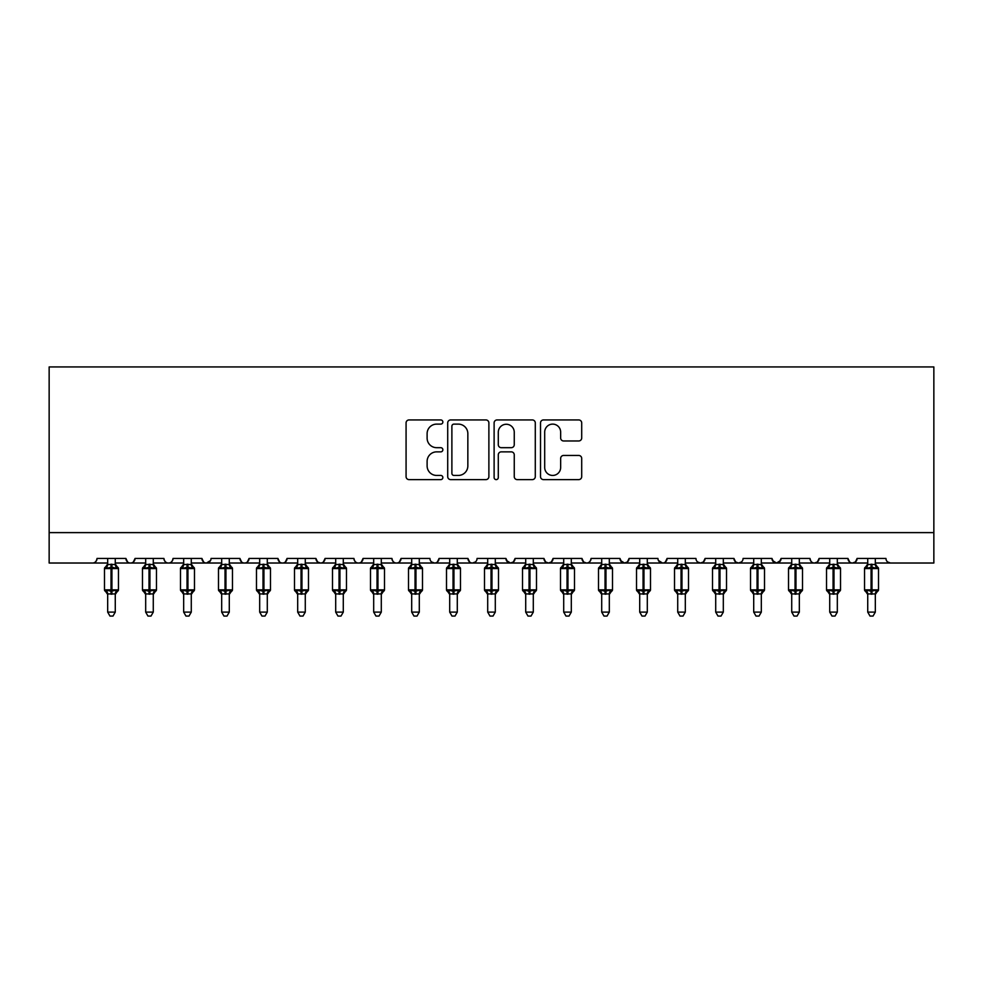 <?xml version="1.0" encoding="UTF-8"?>
<svg xmlns="http://www.w3.org/2000/svg" width="983" height="983" viewBox="0 0 983 983"><rect width="100%" height="100%" fill="white"/><g stroke="black" fill="none" stroke-linecap="round" stroke-linejoin="round"><path stroke-width="1.47" d="M442.854 422.026A2.089 2.089 0 0 0 440.765 419.938L409.063 419.938A2.986 2.986 0 0 0 406.077 422.911L406.077 476.632A2.986 2.986 0 0 0 409.063 479.618L440.765 479.618A2.089 2.089 0 0 0 442.854 477.529A2.089 2.089 0 0 0 440.765 475.44L436.661 475.44A9.547 9.547 0 0 1 427.114 465.893L427.114 461.408A9.547 9.547 0 0 1 436.661 451.861L440.765 451.861A2.089 2.089 0 0 0 442.854 449.772A2.089 2.089 0 0 0 440.765 447.683L436.661 447.683A9.547 9.547 0 0 1 427.114 438.135L427.114 433.663A9.547 9.547 0 0 1 436.661 424.115L440.765 424.115A2.089 2.089 0 0 0 442.854 422.026M578.717 440.974A2.986 2.986 0 0 0 581.703 437.988L581.703 422.911A2.986 2.986 0 0 0 578.717 419.938L543.501 419.938A2.986 2.986 0 0 0 540.515 422.911L540.515 476.632A2.986 2.986 0 0 0 543.501 479.618L578.717 479.618A2.986 2.986 0 0 0 581.703 476.632L581.703 458.422A2.986 2.986 0 0 0 578.717 455.448L563.64 455.448A2.986 2.986 0 0 0 560.654 458.422L560.654 467.453A7.987 7.987 0 0 1 552.679 475.44A7.987 7.987 0 0 1 544.693 467.453L544.693 432.09A7.987 7.987 0 0 1 552.679 424.115A7.987 7.987 0 0 1 560.654 432.09L560.654 437.988A2.986 2.986 0 0 0 563.64 440.974L578.717 440.974M49.15 532.614L933.85 532.614L933.85 366.929L49.15 366.929L49.15 563.026L92.476 563.026C94.896 563.112 96.408 561.588 97.034 558.455L125.91 558.455L127.581 561.981M488.883 422.911A2.986 2.986 0 0 0 485.909 419.938L450.693 419.938A2.986 2.986 0 0 0 447.707 422.911L447.707 476.632A2.986 2.986 0 0 0 450.693 479.618L485.909 479.618A2.986 2.986 0 0 0 488.883 476.632L488.883 422.911M497.091 419.938L532.307 419.938A2.986 2.986 0 0 1 535.293 422.911L535.293 476.632A2.986 2.986 0 0 1 532.307 479.618L517.242 479.618A2.986 2.986 0 0 1 514.256 476.632L514.256 454.846A2.986 2.986 0 0 0 511.271 451.861L501.269 451.861A2.986 2.986 0 0 0 498.295 454.846L498.295 477.529A2.089 2.089 0 0 1 496.206 479.618A2.089 2.089 0 0 1 494.117 477.529L494.117 422.911A2.986 2.986 0 0 1 497.091 419.938M115.269 563.026L130.481 563.026C128.06 563.112 126.537 561.588 125.91 558.455A4.559 4.559 0 0 0 130.481 563.026A4.559 4.559 0 0 0 135.04 558.455L163.915 558.455A4.559 4.559 0 0 0 168.474 563.026A4.559 4.559 0 0 0 173.033 558.455L201.92 558.455A4.559 4.559 0 0 0 206.479 563.026A4.559 4.559 0 0 0 211.038 558.455L239.926 558.455A4.559 4.559 0 0 0 244.484 563.026A4.559 4.559 0 0 0 249.043 558.455L277.931 558.455A4.559 4.559 0 0 0 282.49 563.026A4.559 4.559 0 0 0 287.048 558.455L315.924 558.455A4.559 4.559 0 0 0 320.483 563.026A4.559 4.559 0 0 0 325.054 558.455L353.929 558.455A4.559 4.559 0 0 0 358.488 563.026A4.559 4.559 0 0 0 363.046 558.455L391.934 558.455A4.559 4.559 0 0 0 396.493 563.026A4.559 4.559 0 0 0 401.052 558.455L429.94 558.455A4.559 4.559 0 0 0 434.498 563.026A4.559 4.559 0 0 0 439.057 558.455L467.933 558.455A4.559 4.559 0 0 0 472.504 563.026A4.559 4.559 0 0 0 477.062 558.455L505.938 558.455A4.559 4.559 0 0 0 510.496 563.026A4.559 4.559 0 0 0 515.067 558.455L543.943 558.455A4.559 4.559 0 0 0 548.502 563.026A4.559 4.559 0 0 0 553.06 558.455L581.948 558.455A4.559 4.559 0 0 0 586.507 563.026A4.559 4.559 0 0 0 591.066 558.455L619.954 558.455A4.559 4.559 0 0 0 624.512 563.026A4.559 4.559 0 0 0 629.071 558.455L657.946 558.455A4.559 4.559 0 0 0 662.517 563.026A4.559 4.559 0 0 0 667.076 558.455L695.952 558.455A4.559 4.559 0 0 0 700.51 563.026A4.559 4.559 0 0 0 705.069 558.455L733.957 558.455A4.559 4.559 0 0 0 738.516 563.026A4.559 4.559 0 0 0 743.074 558.455L771.962 558.455A4.559 4.559 0 0 0 776.521 563.026A4.559 4.559 0 0 0 781.08 558.455L809.967 558.455A4.559 4.559 0 0 0 814.526 563.026A4.559 4.559 0 0 0 819.085 558.455L847.96 558.455A4.559 4.559 0 0 0 852.519 563.026A4.559 4.559 0 0 0 857.09 558.455L885.966 558.455A4.559 4.559 0 0 0 890.524 563.026L887.588 561.944M857.09 558.455L855.419 561.981M837.319 563.026L852.519 563.026C850.111 563.112 848.587 561.588 847.96 558.455L849.631 561.981M819.085 558.455L817.414 561.981M799.326 563.026L814.526 563.026C812.105 563.112 810.582 561.588 809.967 558.455L810.815 561.109M781.08 558.455L779.408 561.981M771.962 558.455L773.621 561.981M733.957 558.455L735.628 561.981M705.069 558.455L703.41 561.981M647.305 563.026L662.517 563.026C664.926 563.112 666.449 561.588 667.076 558.455L665.405 561.981M629.071 558.455L627.4 561.981M619.954 558.455L621.612 561.981M581.948 558.455L583.607 561.981L586.507 563.026C588.928 563.112 590.451 561.588 591.066 558.455M553.06 558.455L551.402 561.981M543.943 558.455L545.614 561.981M515.067 558.455L513.396 561.981M505.938 558.455L507.609 561.981M457.292 563.026L472.504 563.026C470.083 563.112 468.559 561.588 467.933 558.455L469.604 561.981M419.299 563.026L434.498 563.026C436.919 563.112 438.43 561.588 439.057 558.455L437.386 561.981M381.293 563.026L396.493 563.026C398.914 563.112 400.437 561.588 401.052 558.455L399.393 561.981M343.288 563.026L358.488 563.026C360.908 563.112 362.432 561.588 363.046 558.455L361.388 561.981M305.283 563.026L320.483 563.026C322.903 563.112 324.427 561.588 325.054 558.455L323.382 561.981M315.924 558.455L317.595 561.981L320.483 563.026L335.695 563.026M267.29 563.026L282.49 563.026C284.91 563.112 286.422 561.588 287.048 558.455L285.377 561.981M297.689 563.026L282.49 563.026C280.069 563.112 278.545 561.588 277.931 558.455L279.59 561.981M229.285 563.026L244.484 563.026C246.905 563.112 248.416 561.588 249.043 558.455L247.372 561.981M259.684 563.026L244.484 563.026C242.064 563.112 240.54 561.588 239.926 558.455L241.585 561.981M191.28 563.026L206.479 563.026C204.059 563.112 202.547 561.588 201.92 558.455L203.592 561.981M145.681 563.026L130.481 563.026C132.889 563.112 134.413 561.588 135.04 558.455L133.369 561.981M933.85 532.614L933.85 563.026L875.325 563.026M92.476 563.026C94.896 563.112 96.408 561.588 97.034 558.455A4.559 4.559 0 0 1 92.476 563.026L107.675 563.026M153.274 563.026L168.474 563.026C170.895 563.112 172.418 561.588 173.033 558.455M183.674 563.026L168.474 563.026C166.053 563.112 164.542 561.588 163.915 558.455M221.679 563.026L206.479 563.026L210.546 560.519M373.687 563.026L358.488 563.026C356.067 563.112 354.556 561.588 353.929 558.455M411.693 563.026L396.493 563.026C394.072 563.112 392.549 561.588 391.934 558.455M449.698 563.026L434.498 563.026L431.562 561.944M487.703 563.026L472.504 563.026L475.44 561.944M495.297 563.026L510.496 563.026L513.433 561.944M525.708 563.026L510.496 563.026L506.429 560.519M533.302 563.026L548.502 563.026L551.438 561.944M563.701 563.026L548.502 563.026L545.565 561.944M609.313 563.026L624.512 563.026L627.449 561.944M639.712 563.026L624.512 563.026L620.445 560.519M677.717 563.026L662.517 563.026L658.45 560.519M685.311 563.026L700.51 563.026L703.447 561.944M715.71 563.026L700.51 563.026L697.574 561.944M723.316 563.026L738.516 563.026L741.452 561.944M753.715 563.026L738.516 563.026L735.579 561.944M761.321 563.026L776.521 563.026L780.588 560.519M791.72 563.026L776.521 563.026L772.454 560.519M829.726 563.026L814.526 563.026L817.463 561.944M867.731 563.026L852.519 563.026L855.456 561.944M453.974 424.115A2.089 2.089 0 0 0 451.885 426.204L451.885 473.351A2.089 2.089 0 0 0 453.974 475.44L458.299 475.44A9.547 9.547 0 0 0 467.847 465.893L467.847 433.663A9.547 9.547 0 0 0 458.299 424.115L453.974 424.115M514.256 432.237A7.987 7.987 0 0 0 506.27 424.263A7.987 7.987 0 0 0 498.295 432.237L498.295 444.697A2.986 2.986 0 0 0 501.269 447.683L511.271 447.683A2.986 2.986 0 0 0 514.256 444.697L514.256 432.237M107.675 594.42L104.481 589.849L118.464 589.849L118.464 568.567L117.468 567.142A1.524 1.524 0 0 1 118.464 568.567L104.481 568.567A1.524 1.524 0 0 1 105.476 567.142L104.481 568.567L104.481 589.849A1.524 1.524 0 0 0 105.476 591.274L106.569 590.144L111.018 591.213L116.375 590.144L117.026 591.127A3.342 3.182 0 0 0 115.269 593.929L107.675 593.929A3.342 3.182 0 0 0 105.918 591.127M118.464 589.849A1.524 1.524 0 0 1 117.468 591.274L115.269 594.42L118.464 589.849L118.464 568.567M107.675 564.488L115.269 564.488A3.342 3.182 180 0 0 117.026 567.289L116.375 568.272L111.927 567.203L106.569 568.272L105.918 567.289A3.342 3.182 180 0 0 107.675 564.488L107.675 558.455M107.675 564.647L106.569 568.272L105.918 567.289M115.269 593.916L115.269 612.114L107.675 612.114L107.675 593.916M115.269 558.455L115.269 564.512M115.281 564.647L116.375 568.272M106.569 590.144L107.675 593.781M116.375 590.144L115.281 593.781M115.269 612.114L112.996 616.071L109.961 616.071L107.675 612.114M145.681 594.42L142.486 589.849L156.469 589.849L156.469 568.567L155.474 567.142A1.524 1.524 0 0 1 156.469 568.567L142.486 568.567A1.524 1.524 0 0 1 143.481 567.142L142.486 568.567L142.486 589.849A1.524 1.524 0 0 0 143.481 591.274L144.575 590.144L149.023 591.213L154.38 590.144L155.031 591.127A3.342 3.182 0 0 0 153.274 593.929L145.681 593.929A3.342 3.182 0 0 0 143.923 591.127M156.469 589.849A1.524 1.524 0 0 1 155.474 591.274L153.274 594.42L156.469 589.849L156.469 568.567M145.681 564.488L153.274 564.488A3.342 3.182 180 0 0 155.031 567.289L154.38 568.272L149.932 567.203L144.575 568.272L143.923 567.289A3.342 3.182 180 0 0 145.681 564.488L145.681 558.455M183.674 594.42L180.491 589.849L194.474 589.849L194.474 568.567L193.479 567.142A1.524 1.524 0 0 1 194.474 568.567L180.491 568.567A1.524 1.524 0 0 1 181.486 567.142L180.491 568.567L180.491 589.849A1.524 1.524 0 0 0 181.486 591.274L182.58 590.144L187.028 591.213L192.385 590.144L193.037 591.127A3.342 3.182 0 0 0 191.28 593.929L183.674 593.929A3.342 3.182 0 0 0 181.929 591.127M194.474 589.849A1.524 1.524 0 0 1 193.479 591.274L191.28 594.42L194.474 589.849L194.474 568.567M183.674 564.488L191.28 564.488A3.342 3.182 180 0 0 193.037 567.289L192.385 568.272L187.937 567.203L182.58 568.272L181.929 567.289A3.342 3.182 180 0 0 183.674 564.488L183.674 558.455M221.679 594.42L218.484 589.849L232.48 589.849L232.48 568.567L231.472 567.142A1.524 1.524 0 0 1 232.48 568.567L218.484 568.567A1.524 1.524 0 0 1 219.492 567.142L218.484 568.567L218.484 589.849A1.524 1.524 0 0 0 219.492 591.274L220.573 590.144L225.021 591.213L230.391 590.144L231.042 591.127A3.342 3.182 0 0 0 229.285 593.929L221.679 593.929A3.342 3.182 0 0 0 219.922 591.127M232.48 589.849A1.524 1.524 0 0 1 231.472 591.274L229.285 594.42L232.48 589.849L232.48 568.567M221.679 564.488L229.285 564.488A3.342 3.182 180 0 0 231.042 567.289L230.391 568.272L225.943 567.203L220.573 568.272L219.922 567.289A3.342 3.182 180 0 0 221.679 564.488L221.679 558.455M259.684 594.42L256.489 589.849L270.472 589.849L270.472 568.567L269.477 567.142A1.524 1.524 0 0 1 270.472 568.567L256.489 568.567A1.524 1.524 0 0 1 257.485 567.142L256.489 568.567L256.489 589.849A1.524 1.524 0 0 0 257.485 591.274L258.578 590.144L263.026 591.213L268.384 590.144L269.047 591.127A3.342 3.182 0 0 0 267.29 593.929L259.684 593.929A3.342 3.182 0 0 0 257.927 591.127M270.472 589.849A1.524 1.524 0 0 1 269.477 591.274L267.29 594.42L270.472 589.849L270.472 568.567M259.684 564.488L267.29 564.488A3.342 3.182 180 0 0 269.047 567.289L268.384 568.272L263.935 567.203L258.578 568.272L257.927 567.289A3.342 3.182 180 0 0 259.684 564.488L259.684 558.455M145.668 564.647L144.575 568.272L143.923 567.289M153.274 593.916L153.274 612.114L145.681 612.114L145.681 593.916M153.274 558.455L153.274 564.512M153.274 564.647L154.38 568.272M144.575 590.144L145.668 593.781M154.38 590.144L153.274 593.781M153.274 612.114L151.001 616.071L147.954 616.071L145.681 612.114M183.674 564.647L182.58 568.272L181.929 567.289M191.28 593.916L191.28 612.114L183.674 612.114L183.674 593.916M191.28 558.455L191.28 564.512M191.28 564.647L192.385 568.272M182.58 590.144L183.674 593.781M192.385 590.144L191.28 593.781M191.28 612.114L188.994 616.071L185.959 616.071L183.674 612.114M221.679 564.647L220.573 568.272L219.922 567.289M229.285 593.916L229.285 612.114L221.679 612.114L221.679 593.916M229.285 558.455L229.285 564.512M229.285 564.647L230.391 568.272M220.573 590.144L221.679 593.781M230.391 590.144L229.285 593.781M229.285 612.114L226.999 616.071L223.964 616.071L221.679 612.114M259.684 564.647L258.578 568.272L257.927 567.289M267.29 593.916L267.29 612.114L259.684 612.114L259.684 593.916M267.29 558.455L267.29 564.512M267.29 564.647L268.384 568.272M258.578 590.144L259.684 593.781M268.384 590.144L267.29 593.781M267.29 612.114L265.005 616.071L261.969 616.071L259.684 612.114M297.689 594.42L294.495 589.849L308.478 589.849L308.478 568.567L307.482 567.142A1.524 1.524 0 0 1 308.478 568.567L294.495 568.567A1.524 1.524 0 0 1 295.49 567.142L294.495 568.567L294.495 589.849A1.524 1.524 0 0 0 295.49 591.274L296.583 590.144L301.031 591.213L306.389 590.144L307.04 591.127A3.342 3.182 0 0 0 305.283 593.929L297.689 593.929A3.342 3.182 0 0 0 295.932 591.127M308.478 589.849A1.524 1.524 0 0 1 307.482 591.274L305.283 594.42L308.478 589.849L308.478 568.567M297.689 564.488L305.283 564.488A3.342 3.182 180 0 0 307.04 567.289L306.389 568.272L301.941 567.203L296.583 568.272L295.932 567.289A3.342 3.182 180 0 0 297.689 564.488L297.689 558.455M297.689 564.647L296.583 568.272L295.932 567.289M305.283 593.916L305.283 612.114L297.689 612.114L297.689 593.916M305.283 558.455L305.283 564.512M305.295 564.647L306.389 568.272M296.583 590.144L297.689 593.781M306.389 590.144L305.295 593.781M305.283 612.114L303.01 616.071L299.975 616.071L297.689 612.114M335.695 594.42L332.5 589.849L346.483 589.849L346.483 568.567L345.488 567.142A1.524 1.524 0 0 1 346.483 568.567L332.5 568.567A1.524 1.524 0 0 1 333.495 567.142L332.5 568.567L332.5 589.849A1.524 1.524 0 0 0 333.495 591.274L334.589 590.144L339.037 591.213L344.394 590.144L345.045 591.127A3.342 3.182 0 0 0 343.288 593.929L335.695 593.929A3.342 3.182 0 0 0 333.937 591.127M346.483 589.849A1.524 1.524 0 0 1 345.488 591.274L343.288 594.42L346.483 589.849L346.483 568.567M335.695 564.488L343.288 564.488A3.342 3.182 180 0 0 345.045 567.289L344.394 568.272L339.946 567.203L334.589 568.272L333.937 567.289A3.342 3.182 180 0 0 335.695 564.488L335.695 558.455M335.682 564.647L334.589 568.272L333.937 567.289M343.288 593.916L343.288 612.114L335.695 612.114L335.695 593.916M343.288 558.455L343.288 564.512M343.288 564.647L344.394 568.272M334.589 590.144L335.682 593.781M344.394 590.144L343.288 593.781M343.288 612.114L341.003 616.071L337.968 616.071L335.695 612.114M373.687 594.42L370.505 589.849L384.488 589.849L384.488 568.567L383.493 567.142A1.524 1.524 0 0 1 384.488 568.567L370.505 568.567A1.524 1.524 0 0 1 371.5 567.142L370.505 568.567L370.505 589.849A1.524 1.524 0 0 0 371.5 591.274L372.594 590.144L377.042 591.213L382.399 590.144L383.051 591.127A3.342 3.182 0 0 0 381.293 593.929L373.687 593.929A3.342 3.182 0 0 0 371.93 591.127M384.488 589.849A1.524 1.524 0 0 1 383.493 591.274L381.293 594.42L384.488 589.849L384.488 568.567M373.687 564.488L381.293 564.488A3.342 3.182 180 0 0 383.051 567.289L382.399 568.272L377.951 567.203L372.594 568.272L371.93 567.289A3.342 3.182 180 0 0 373.687 564.488L373.687 558.455M373.687 564.647L372.594 568.272L371.93 567.289M381.293 593.916L381.293 612.114L373.687 612.114L373.687 593.916M381.293 558.455L381.293 564.512M381.293 564.647L382.399 568.272M372.594 590.144L373.687 593.781M382.399 590.144L381.293 593.781M381.293 612.114L379.008 616.071L375.973 616.071L373.687 612.114M411.693 594.42L408.498 589.849L422.493 589.849L422.493 568.567L421.486 567.142A1.524 1.524 0 0 1 422.493 568.567L408.498 568.567A1.524 1.524 0 0 1 409.506 567.142L408.498 568.567L408.498 589.849A1.524 1.524 0 0 0 409.506 591.274L410.587 590.144L415.035 591.213L420.392 590.144L421.056 591.127A3.342 3.182 0 0 0 419.299 593.929L411.693 593.929A3.342 3.182 0 0 0 409.936 591.127M422.493 589.849A1.524 1.524 0 0 1 421.486 591.274L419.299 594.42L422.493 589.849L422.493 568.567M411.693 564.488L419.299 564.488A3.342 3.182 180 0 0 421.056 567.289L420.392 568.272L415.956 567.203L410.587 568.272L409.936 567.289A3.342 3.182 180 0 0 411.693 564.488L411.693 558.455M411.693 564.647L410.587 568.272L409.936 567.289M419.299 593.916L419.299 612.114L411.693 612.114L411.693 593.916M419.299 558.455L419.299 564.512M419.299 564.647L420.392 568.272M410.587 590.144L411.693 593.781M420.392 590.144L419.299 593.781M419.299 612.114L417.013 616.071L413.978 616.071L411.693 612.114M449.698 594.42L446.503 589.849L460.486 589.849L460.486 568.567L459.491 567.142A1.524 1.524 0 0 1 460.486 568.567L446.503 568.567A1.524 1.524 0 0 1 447.498 567.142L446.503 568.567L446.503 589.849A1.524 1.524 0 0 0 447.498 591.274L448.592 590.144L453.04 591.213L458.397 590.144L459.049 591.127A3.342 3.182 0 0 0 457.292 593.929L449.698 593.929A3.342 3.182 0 0 0 447.941 591.127M460.486 589.849A1.524 1.524 0 0 1 459.491 591.274L457.292 594.42L460.486 589.849L460.486 568.567M449.698 564.488L457.292 564.488A3.342 3.182 180 0 0 459.049 567.289L458.397 568.272L453.949 567.203L448.592 568.272L447.941 567.289A3.342 3.182 180 0 0 449.698 564.488L449.698 558.455M449.698 564.647L448.592 568.272L447.941 567.289M457.292 593.916L457.292 612.114L449.698 612.114L449.698 593.916M457.292 558.455L457.292 564.512M457.304 564.647L458.397 568.272M448.592 590.144L449.698 593.781M458.397 590.144L457.304 593.781M457.292 612.114L455.018 616.071L451.983 616.071L449.698 612.114M487.703 594.42L484.508 589.849L498.492 589.849L498.492 568.567L497.496 567.142A1.524 1.524 0 0 1 498.492 568.567L484.508 568.567A1.524 1.524 0 0 1 485.504 567.142L484.508 568.567L484.508 589.849A1.524 1.524 0 0 0 485.504 591.274L486.597 590.144L491.045 591.213L496.403 590.144L497.054 591.127A3.342 3.182 0 0 0 495.297 593.929L487.703 593.929A3.342 3.182 0 0 0 485.946 591.127M498.492 589.849A1.524 1.524 0 0 1 497.496 591.274L495.297 594.42L498.492 589.849L498.492 568.567M487.703 564.488L495.297 564.488A3.342 3.182 180 0 0 497.054 567.289L496.403 568.272L491.955 567.203L486.597 568.272L485.946 567.289A3.342 3.182 180 0 0 487.703 564.488L487.703 558.455M487.703 564.647L486.597 568.272L485.946 567.289M495.297 593.916L495.297 612.114L487.703 612.114L487.703 593.916M495.297 558.455L495.297 564.512M495.297 564.647L496.403 568.272M486.597 590.144L487.703 593.781M496.403 590.144L495.297 593.781M495.297 612.114L493.024 616.071L489.976 616.071L487.703 612.114M525.708 594.42L522.514 589.849L536.497 589.849L536.497 568.567L535.502 567.142A1.524 1.524 0 0 1 536.497 568.567L522.514 568.567A1.524 1.524 0 0 1 523.509 567.142L522.514 568.567L522.514 589.849A1.524 1.524 0 0 0 523.509 591.274L524.603 590.144L529.051 591.213L534.408 590.144L535.059 591.127A3.342 3.182 0 0 0 533.302 593.929L525.708 593.929A3.342 3.182 0 0 0 523.951 591.127M536.497 589.849A1.524 1.524 0 0 1 535.502 591.274L533.302 594.42L536.497 589.849L536.497 568.567M525.708 564.488L533.302 564.488A3.342 3.182 180 0 0 535.059 567.289L534.408 568.272L529.96 567.203L524.603 568.272L523.951 567.289A3.342 3.182 180 0 0 525.708 564.488L525.708 558.455M525.696 564.647L524.603 568.272L523.951 567.289M533.302 593.916L533.302 612.114L525.708 612.114L525.708 593.916M533.302 558.455L533.302 564.512M533.302 564.647L534.408 568.272M524.603 590.144L525.696 593.781M534.408 590.144L533.302 593.781M533.302 612.114L531.017 616.071L527.982 616.071L525.708 612.114M563.701 594.42L560.507 589.849L574.502 589.849L574.502 568.567L573.494 567.142A1.524 1.524 0 0 1 574.502 568.567L560.507 568.567A1.524 1.524 0 0 1 561.514 567.142L560.507 568.567L560.507 589.849A1.524 1.524 0 0 0 561.514 591.274L562.608 590.144L567.044 591.213L572.413 590.144L573.064 591.127A3.342 3.182 0 0 0 571.307 593.929L563.701 593.929A3.342 3.182 0 0 0 561.944 591.127M574.502 589.849A1.524 1.524 0 0 1 573.494 591.274L571.307 594.42L574.502 589.849L574.502 568.567M563.701 564.488L571.307 564.488A3.342 3.182 180 0 0 573.064 567.289L572.413 568.272L567.965 567.203L562.608 568.272L561.944 567.289A3.342 3.182 180 0 0 563.701 564.488L563.701 558.455M563.701 564.647L562.608 568.272L561.944 567.289M571.307 593.916L571.307 612.114L563.701 612.114L563.701 593.916M571.307 558.455L571.307 564.512M571.307 564.647L572.413 568.272M562.608 590.144L563.701 593.781M572.413 590.144L571.307 593.781M571.307 612.114L569.022 616.071L565.987 616.071L563.701 612.114M601.707 594.42L598.512 589.849L612.495 589.849L612.495 568.567L611.5 567.142A1.524 1.524 0 0 1 612.495 568.567L598.512 568.567A1.524 1.524 0 0 1 599.507 567.142L598.512 568.567L598.512 589.849A1.524 1.524 0 0 0 599.507 591.274L600.601 590.144L605.049 591.213L610.406 590.144L611.07 591.127A3.342 3.182 0 0 0 609.313 593.929L601.707 593.929A3.342 3.182 0 0 0 599.949 591.127M612.495 589.849A1.524 1.524 0 0 1 611.5 591.274L609.313 594.42L612.495 589.849L612.495 568.567M601.707 564.488L609.313 564.488A3.342 3.182 180 0 0 611.07 567.289L610.406 568.272L605.958 567.203L600.601 568.272L599.949 567.289A3.342 3.182 180 0 0 601.707 564.488L601.707 558.455M601.707 564.647L600.601 568.272L599.949 567.289M609.313 593.916L609.313 612.114L601.707 612.114L601.707 593.916M609.313 558.455L609.313 564.512M609.313 564.647L610.406 568.272M600.601 590.144L601.707 593.781M610.406 590.144L609.313 593.781M609.313 612.114L607.027 616.071L603.992 616.071L601.707 612.114M639.712 594.42L636.517 589.849L650.5 589.849L650.5 568.567L649.505 567.142A1.524 1.524 0 0 1 650.5 568.567L636.517 568.567A1.524 1.524 0 0 1 637.512 567.142L636.517 568.567L636.517 589.849A1.524 1.524 0 0 0 637.512 591.274L638.606 590.144L643.054 591.213L648.411 590.144L649.063 591.127A3.342 3.182 0 0 0 647.305 593.929L639.712 593.929A3.342 3.182 0 0 0 637.955 591.127M650.5 589.849A1.524 1.524 0 0 1 649.505 591.274L647.305 594.42L650.5 589.849L650.5 568.567M639.712 564.488L647.305 564.488A3.342 3.182 180 0 0 649.063 567.289L648.411 568.272L643.963 567.203L638.606 568.272L637.955 567.289A3.342 3.182 180 0 0 639.712 564.488L639.712 558.455M639.712 564.647L638.606 568.272L637.955 567.289M647.305 593.916L647.305 612.114L639.712 612.114L639.712 593.916M647.305 558.455L647.305 564.512M647.318 564.647L648.411 568.272M638.606 590.144L639.712 593.781M648.411 590.144L647.318 593.781M647.305 612.114L645.032 616.071L641.997 616.071L639.712 612.114M677.717 594.42L674.522 589.849L688.505 589.849L688.505 568.567L687.51 567.142A1.524 1.524 0 0 1 688.505 568.567L674.522 568.567A1.524 1.524 0 0 1 675.518 567.142L674.522 568.567L674.522 589.849A1.524 1.524 0 0 0 675.518 591.274L676.611 590.144L681.059 591.213L686.417 590.144L687.068 591.127A3.342 3.182 0 0 0 685.311 593.929L677.717 593.929A3.342 3.182 0 0 0 675.96 591.127M688.505 589.849A1.524 1.524 0 0 1 687.51 591.274L685.311 594.42L688.505 589.849L688.505 568.567M677.717 564.488L685.311 564.488A3.342 3.182 180 0 0 687.068 567.289L686.417 568.272L681.969 567.203L676.611 568.272L675.96 567.289A3.342 3.182 180 0 0 677.717 564.488L677.717 558.455M677.705 564.647L676.611 568.272L675.96 567.289M685.311 593.916L685.311 612.114L677.717 612.114L677.717 593.916M685.311 558.455L685.311 564.512M685.311 564.647L686.417 568.272M676.611 590.144L677.705 593.781M686.417 590.144L685.311 593.781M685.311 612.114L683.025 616.071L679.99 616.071L677.717 612.114M715.71 594.42L712.528 589.849L726.511 589.849L726.511 568.567L725.515 567.142A1.524 1.524 0 0 1 726.511 568.567L712.528 568.567A1.524 1.524 0 0 1 713.523 567.142L712.528 568.567L712.528 589.849A1.524 1.524 0 0 0 713.523 591.274L714.616 590.144L719.065 591.213L724.422 590.144L725.073 591.127A3.342 3.182 0 0 0 723.316 593.929L715.71 593.929A3.342 3.182 0 0 0 713.953 591.127M726.511 589.849A1.524 1.524 0 0 1 725.515 591.274L723.316 594.42L726.511 589.849L726.511 568.567M715.71 564.488L723.316 564.488A3.342 3.182 180 0 0 725.073 567.289L724.422 568.272L719.974 567.203L714.616 568.272L713.953 567.289A3.342 3.182 180 0 0 715.71 564.488L715.71 558.455M715.71 564.647L714.616 568.272L713.953 567.289M723.316 593.916L723.316 612.114L715.71 612.114L715.71 593.916M723.316 558.455L723.316 564.512M723.316 564.647L724.422 568.272M714.616 590.144L715.71 593.781M724.422 590.144L723.316 593.781M723.316 612.114L721.03 616.071L717.995 616.071L715.71 612.114M753.715 594.42L750.52 589.849L764.516 589.849L764.516 568.567L763.508 567.142A1.524 1.524 0 0 1 764.516 568.567L750.52 568.567A1.524 1.524 0 0 1 751.528 567.142L750.52 568.567L750.52 589.849A1.524 1.524 0 0 0 751.528 591.274L752.609 590.144L757.057 591.213L762.427 590.144L763.078 591.127A3.342 3.182 0 0 0 761.321 593.929L753.715 593.929A3.342 3.182 0 0 0 751.958 591.127M764.516 589.849A1.524 1.524 0 0 1 763.508 591.274L761.321 594.42L764.516 589.849L764.516 568.567M753.715 564.488L761.321 564.488A3.342 3.182 180 0 0 763.078 567.289L762.427 568.272L757.979 567.203L752.609 568.272L751.958 567.289A3.342 3.182 180 0 0 753.715 564.488L753.715 558.455M753.715 564.647L752.609 568.272L751.958 567.289M761.321 593.916L761.321 612.114L753.715 612.114L753.715 593.916M761.321 558.455L761.321 564.512M761.321 564.647L762.427 568.272M752.609 590.144L753.715 593.781M762.427 590.144L761.321 593.781M761.321 612.114L759.036 616.071L756.001 616.071L753.715 612.114M791.72 594.42L788.526 589.849L802.509 589.849L802.509 568.567L801.514 567.142A1.524 1.524 0 0 1 802.509 568.567L788.526 568.567A1.524 1.524 0 0 1 789.521 567.142L788.526 568.567L788.526 589.849A1.524 1.524 0 0 0 789.521 591.274L790.615 590.144L795.063 591.213L800.42 590.144L801.071 591.127A3.342 3.182 0 0 0 799.326 593.929L791.72 593.929A3.342 3.182 0 0 0 789.963 591.127M802.509 589.849A1.524 1.524 0 0 1 801.514 591.274L799.326 594.42L802.509 589.849L802.509 568.567M791.72 564.488L799.326 564.488A3.342 3.182 180 0 0 801.071 567.289L800.42 568.272L795.972 567.203L790.615 568.272L789.963 567.289A3.342 3.182 180 0 0 791.72 564.488L791.72 558.455M791.72 564.647L790.615 568.272L789.963 567.289M799.326 593.916L799.326 612.114L791.72 612.114L791.72 593.916M799.326 558.455L799.326 564.512M799.326 564.647L800.42 568.272M790.615 590.144L791.72 593.781M800.42 590.144L799.326 593.781M799.326 612.114L797.041 616.071L794.006 616.071L791.72 612.114M827.268 591.152L826.531 589.849L840.514 589.849L840.514 568.567L839.519 567.142A1.524 1.524 0 0 1 840.514 568.567L826.531 568.567A1.524 1.524 0 0 1 827.526 567.142L826.531 568.567L826.531 589.849A1.524 1.524 0 0 0 827.526 591.274L828.62 590.144L833.068 591.213L838.425 590.144L839.077 591.127A3.342 3.182 0 0 0 837.319 593.929L829.726 593.929A3.342 3.182 0 0 0 827.969 591.127M840.514 589.849A1.524 1.524 0 0 1 839.519 591.274L837.319 594.42L840.514 589.849L840.514 568.567M829.726 564.488L837.319 564.488A3.342 3.182 180 0 0 839.077 567.289L838.425 568.272L833.977 567.203L828.62 568.272L827.969 567.289A3.342 3.182 180 0 0 829.726 564.488L829.726 558.455M829.726 564.647L828.62 568.272L827.969 567.289M837.319 593.916L837.319 612.114L829.726 612.114L829.726 593.916M837.319 558.455L837.319 564.512M837.332 564.647L838.425 568.272M828.62 590.144L829.726 593.781M838.425 590.144L837.332 593.781M837.319 612.114L835.046 616.071L831.999 616.071L829.726 612.114M865.273 591.152L864.536 589.849L878.519 589.849L878.519 568.567L877.524 567.142A1.524 1.524 0 0 1 878.519 568.567L864.536 568.567A1.524 1.524 0 0 1 865.531 567.142L864.536 568.567L864.536 589.849A1.524 1.524 0 0 0 865.531 591.274L866.625 590.144L871.073 591.213L876.431 590.144L877.082 591.127A3.342 3.182 0 0 0 875.325 593.929L867.731 593.929A3.342 3.182 0 0 0 865.974 591.127M878.519 589.849A1.524 1.524 0 0 1 877.524 591.274L875.325 594.42L878.519 589.849L878.519 568.567M867.731 564.488L875.325 564.488A3.342 3.182 180 0 0 877.082 567.289L876.431 568.272L871.982 567.203L866.625 568.272L865.974 567.289A3.342 3.182 180 0 0 867.731 564.488L867.731 558.455M867.719 564.647L866.625 568.272L865.974 567.289M875.325 593.916L875.325 612.114L867.731 612.114L867.731 593.916M875.325 558.455L875.325 564.512M875.325 564.647L876.431 568.272M866.625 590.144L867.719 593.781M876.431 590.144L875.325 593.781M875.325 612.114L873.039 616.071L870.004 616.071L867.731 612.114M111.018 564.193L111.018 594.224M111.927 594.224L111.927 564.193M149.023 564.193L149.023 594.224M149.932 594.224L149.932 564.193M187.028 564.193L187.028 594.224M187.937 594.224L187.937 564.193M225.021 564.193L225.021 594.224M225.943 594.224L225.943 564.193M263.026 564.193L263.026 594.224M263.935 594.224L263.935 564.193M301.031 564.193L301.031 594.224M301.941 594.224L301.941 564.193M339.037 564.193L339.037 594.224M339.946 594.224L339.946 564.193M377.042 564.193L377.042 594.224M377.951 594.224L377.951 564.193M415.035 564.193L415.035 594.224M415.956 594.224L415.956 564.193M453.04 564.193L453.04 594.224M453.949 594.224L453.949 564.193M491.045 564.193L491.045 594.224M491.955 594.224L491.955 564.193M529.051 564.193L529.051 594.224M529.96 594.224L529.96 564.193M567.044 564.193L567.044 594.224M567.965 594.224L567.965 564.193M605.049 564.193L605.049 594.224M605.958 594.224L605.958 564.193M643.054 564.193L643.054 594.224M643.963 594.224L643.963 564.193M681.059 564.193L681.059 594.224M681.969 594.224L681.969 564.193M719.065 564.193L719.065 594.224M719.974 594.224L719.974 564.193M757.057 564.193L757.057 594.224M757.979 594.224L757.979 564.193M795.063 564.193L795.063 594.224M795.972 594.224L795.972 564.193M833.068 564.193L833.068 594.224M833.977 594.224L833.977 564.193M871.073 564.193L871.073 594.224M871.982 594.224L871.982 564.193M571.307 563.026L601.707 563.026M105.476 567.142L107.675 563.996M117.468 567.142L115.269 563.996M143.481 567.142L145.681 563.996M155.474 567.142L153.274 563.996M181.486 567.142L183.674 563.996M193.479 567.142L191.28 563.996M219.492 567.142L221.679 563.996M231.472 567.142L229.285 563.996M257.485 567.142L259.684 563.996M269.477 567.142L267.29 563.996M295.49 567.142L297.689 563.996M307.482 567.142L305.283 563.996M333.495 567.142L335.695 563.996M345.488 567.142L343.288 563.996M371.5 567.142L373.687 563.996M383.493 567.142L381.293 563.996M409.506 567.142L411.693 563.996M421.486 567.142L419.299 563.996M447.498 567.142L449.698 563.996M459.491 567.142L457.292 563.996M485.504 567.142L487.703 563.996M497.496 567.142L495.297 563.996M523.509 567.142L525.708 563.996M535.502 567.142L533.302 563.996M561.514 567.142L563.701 563.996M573.494 567.142L571.307 563.996M599.507 567.142L601.707 563.996M611.5 567.142L609.313 563.996M637.512 567.142L639.712 563.996M649.505 567.142L647.305 563.996M675.518 567.142L677.717 563.996M687.51 567.142L685.311 563.996M713.523 567.142L715.71 563.996M725.515 567.142L723.316 563.996M751.528 567.142L753.715 563.996M763.508 567.142L761.321 563.996M789.521 567.142L791.72 563.996M801.514 567.142L799.326 563.996M827.526 567.142L829.726 563.996M839.519 567.142L837.319 563.996M827.526 591.274L829.726 594.42M865.531 567.142L867.731 563.996M877.524 567.142L875.325 563.996M865.531 591.274L867.731 594.42"/></g></svg>
